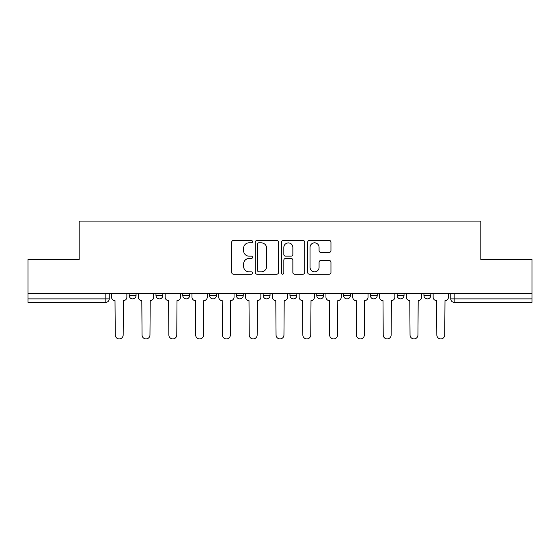 <?xml version="1.0" encoding="UTF-8"?>
<svg xmlns="http://www.w3.org/2000/svg" width="560" height="560" viewBox="0 0 560 560"><rect width="100%" height="100%" fill="white"/><g stroke="black" fill="none" stroke-linecap="round" stroke-linejoin="round"><path stroke-width="0.84" d="M252.518 241.647A1.183 1.183 0 0 0 251.335 240.464L233.422 240.464A1.687 1.687 0 0 0 231.735 242.151L231.735 272.503A1.687 1.687 0 0 0 233.422 274.183L251.335 274.183A1.183 1.183 0 0 0 252.518 273.007A1.183 1.183 0 0 0 251.335 271.824L249.018 271.824A5.397 5.397 0 0 1 243.621 266.427L243.621 263.9A5.397 5.397 0 0 1 249.018 258.503L251.335 258.503A1.183 1.183 0 0 0 252.518 257.327A1.183 1.183 0 0 0 251.335 256.144L249.018 256.144A5.397 5.397 0 0 1 243.621 250.747L243.621 248.22A5.397 5.397 0 0 1 249.018 242.823L251.335 242.823A1.183 1.183 0 0 0 252.518 241.647M423.948 293.573L423.948 295.463L430.822 295.463A3.437 3.437 0 0 1 427.385 298.893A3.437 3.437 0 0 1 423.948 295.463L423.948 293.573M343.56 293.573L343.56 295.463L350.427 295.463A3.437 3.437 0 0 1 346.997 298.893A3.437 3.437 0 0 1 343.56 295.463L343.56 293.573M289.961 293.573L289.961 295.463L296.835 295.463A3.437 3.437 0 0 1 293.398 298.893A3.437 3.437 0 0 1 289.961 295.463L289.961 293.573M263.165 293.573L263.165 295.463L270.039 295.463A3.437 3.437 0 0 1 266.602 298.893A3.437 3.437 0 0 1 263.165 295.463L263.165 293.573M209.573 293.573L209.573 295.463L216.44 295.463A3.437 3.437 0 0 1 213.003 298.893A3.437 3.437 0 0 1 209.573 295.463L209.573 293.573M329.28 252.35A1.687 1.687 0 0 0 330.96 250.663L330.96 242.151A1.687 1.687 0 0 0 329.28 240.464L309.379 240.464A1.687 1.687 0 0 0 307.692 242.151L307.692 272.503A1.687 1.687 0 0 0 309.379 274.183L329.28 274.183A1.687 1.687 0 0 0 330.96 272.503L330.96 262.213A1.687 1.687 0 0 0 329.28 260.526L320.761 260.526A1.687 1.687 0 0 0 319.074 262.213L319.074 267.316A4.508 4.508 0 0 1 314.566 271.824A4.508 4.508 0 0 1 310.058 267.316L310.058 247.338A4.508 4.508 0 0 1 314.566 242.823A4.508 4.508 0 0 1 319.074 247.338L319.074 250.663A1.687 1.687 0 0 0 320.761 252.35L329.28 252.35M28 293.573L28 259.385L79.191 259.385L79.191 221.081L480.809 221.081L480.809 259.385L532 259.385L532 293.573L28 293.573L28 298.893L109.249 298.893L109.249 293.573L109.249 298.893A3.437 3.437 0 0 1 105.819 302.33L28 302.33L28 298.893M278.523 242.151A1.687 1.687 0 0 0 276.836 240.464L256.942 240.464A1.687 1.687 0 0 0 255.255 242.151L255.255 272.503A1.687 1.687 0 0 0 256.942 274.183L276.836 274.183A1.687 1.687 0 0 0 278.523 272.503L278.523 242.151M283.164 240.464L303.058 240.464A1.687 1.687 0 0 1 304.745 242.151L304.745 272.503A1.687 1.687 0 0 1 303.058 274.183L294.546 274.183A1.687 1.687 0 0 1 292.859 272.503L292.859 260.19A1.687 1.687 0 0 0 291.172 258.503L285.523 258.503A1.687 1.687 0 0 0 283.836 260.19L283.836 273.007A1.183 1.183 0 0 1 282.653 274.183A1.183 1.183 0 0 1 281.477 273.007L281.477 242.151A1.687 1.687 0 0 1 283.164 240.464M450.751 293.573L450.751 298.893L532 298.893L532 302.33L454.181 302.33A3.437 3.437 0 0 1 450.751 298.893A3.437 3.437 0 0 0 454.181 302.33L454.181 293.573M532 293.573L532 298.893M430.822 293.573L430.822 295.463A3.437 3.437 0 0 1 427.385 298.893M404.026 293.573L404.026 295.463A3.437 3.437 0 0 1 400.589 298.893A3.437 3.437 0 0 1 397.152 295.463L404.026 295.463M397.152 293.573L397.152 295.463M377.23 293.573L377.23 295.463A3.437 3.437 0 0 1 373.793 298.893A3.437 3.437 0 0 1 370.356 295.463L377.23 295.463L377.23 293.573M370.356 293.573L370.356 295.463M350.427 293.573L350.427 295.463M323.631 293.573L323.631 295.463A3.437 3.437 0 0 1 320.194 298.893A3.437 3.437 0 0 1 316.764 295.463L323.631 295.463L323.631 293.573M316.764 293.573L316.764 295.463M296.835 293.573L296.835 295.463L296.835 293.573M270.039 295.463L270.039 293.573L270.039 295.463A3.437 3.437 0 0 1 266.602 298.893M243.236 293.573L243.236 295.463A3.437 3.437 0 0 1 239.806 298.893A3.437 3.437 0 0 1 236.369 295.463A3.437 3.437 0 0 0 239.806 298.893A3.437 3.437 0 0 0 243.236 295.463L243.236 293.573M236.369 293.573L236.369 295.463L243.236 295.463M216.44 293.573L216.44 295.463M189.644 293.573L189.644 295.463A3.437 3.437 0 0 1 186.207 298.893A3.437 3.437 0 0 1 182.77 295.463A3.437 3.437 0 0 0 186.207 298.893A3.437 3.437 0 0 0 189.644 295.463L182.77 295.463L182.77 293.573M155.974 293.573L155.974 295.463L162.848 295.463L162.848 293.573L162.848 295.463A3.437 3.437 0 0 1 159.411 298.893A3.437 3.437 0 0 1 155.974 295.463A3.437 3.437 0 0 0 159.411 298.893M129.178 293.573L129.178 295.463L136.052 295.463L136.052 293.573L136.052 295.463A3.437 3.437 0 0 1 132.615 298.893A3.437 3.437 0 0 1 129.178 295.463A3.437 3.437 0 0 0 132.615 298.893M105.819 293.573L105.819 302.33A3.437 3.437 0 0 0 109.249 298.893M258.797 242.823A1.183 1.183 0 0 0 257.614 244.006L257.614 270.648A1.183 1.183 0 0 0 258.797 271.824L261.24 271.824A5.397 5.397 0 0 0 266.637 266.427L266.637 248.22A5.397 5.397 0 0 0 261.24 242.823L258.797 242.823M292.859 247.422A4.508 4.508 0 0 0 288.344 242.907A4.508 4.508 0 0 0 283.836 247.422L283.836 254.457A1.687 1.687 0 0 0 285.523 256.144L291.172 256.144A1.687 1.687 0 0 0 292.859 254.457L292.859 247.422M111.573 293.573L111.573 297.178A3.437 3.437 0 0 0 115.003 300.615L115.262 334.971A3.948 3.948 0 0 0 119.217 338.919A3.948 3.948 0 0 0 123.165 334.971L123.424 300.615A3.437 3.437 0 0 0 126.861 297.178L126.861 293.573M138.369 293.573L138.369 297.178A3.437 3.437 0 0 0 141.806 300.615L142.058 334.971A3.948 3.948 0 0 0 146.013 338.919A3.948 3.948 0 0 0 149.961 334.971L150.22 300.615A3.437 3.437 0 0 0 153.657 297.178L153.657 293.573M165.165 293.573L165.165 297.178A3.437 3.437 0 0 0 168.602 300.615L168.861 334.971A3.948 3.948 0 0 0 172.809 338.919A3.948 3.948 0 0 0 176.764 334.971L177.016 300.615A3.437 3.437 0 0 0 180.453 297.178L180.453 293.573M191.961 293.573L191.961 297.178A3.437 3.437 0 0 0 195.398 300.615L195.657 334.971A3.948 3.948 0 0 0 199.605 338.919A3.948 3.948 0 0 0 203.56 334.971L203.819 300.615A3.437 3.437 0 0 0 207.249 297.178L207.249 293.573M218.764 293.573L218.764 297.178A3.437 3.437 0 0 0 222.194 300.615L222.453 334.971A3.948 3.948 0 0 0 226.408 338.919A3.948 3.948 0 0 0 230.356 334.971L230.615 300.615A3.437 3.437 0 0 0 234.052 297.178L234.052 293.573M245.56 293.573L245.56 297.178A3.437 3.437 0 0 0 248.997 300.615L249.249 334.971A3.948 3.948 0 0 0 253.204 338.919A3.948 3.948 0 0 0 257.152 334.971L257.411 300.615A3.437 3.437 0 0 0 260.848 297.178L260.848 293.573M272.356 293.573L272.356 297.178A3.437 3.437 0 0 0 275.793 300.615L276.052 334.971A3.948 3.948 0 0 0 280 338.919A3.948 3.948 0 0 0 283.948 334.971L284.207 300.615A3.437 3.437 0 0 0 287.644 297.178L287.644 293.573M299.152 293.573L299.152 297.178A3.437 3.437 0 0 0 302.589 300.615L302.848 334.971A3.948 3.948 0 0 0 306.796 338.919A3.948 3.948 0 0 0 310.751 334.971L311.003 300.615A3.437 3.437 0 0 0 314.44 297.178L314.44 293.573M325.948 293.573L325.948 297.178A3.437 3.437 0 0 0 329.385 300.615L329.644 334.971A3.948 3.948 0 0 0 333.592 338.919A3.948 3.948 0 0 0 337.547 334.971L337.806 300.615A3.437 3.437 0 0 0 341.236 297.178L341.236 293.573M352.751 293.573L352.751 297.178A3.437 3.437 0 0 0 356.181 300.615L356.44 334.971A3.948 3.948 0 0 0 360.395 338.919A3.948 3.948 0 0 0 364.343 334.971L364.602 300.615A3.437 3.437 0 0 0 368.039 297.178L368.039 293.573M379.547 293.573L379.547 297.178A3.437 3.437 0 0 0 382.984 300.615L383.236 334.971A3.948 3.948 0 0 0 387.191 338.919A3.948 3.948 0 0 0 391.139 334.971L391.398 300.615A3.437 3.437 0 0 0 394.835 297.178L394.835 293.573M406.343 293.573L406.343 297.178A3.437 3.437 0 0 0 409.78 300.615L410.039 334.971A3.948 3.948 0 0 0 413.987 338.919A3.948 3.948 0 0 0 417.942 334.971L418.194 300.615A3.437 3.437 0 0 0 421.631 297.178L421.631 293.573M433.139 293.573L433.139 297.178A3.437 3.437 0 0 0 436.576 300.615L436.835 334.971A3.948 3.948 0 0 0 440.783 338.919A3.948 3.948 0 0 0 444.738 334.971L444.997 300.615A3.437 3.437 0 0 0 448.427 297.178L448.427 293.573"/></g></svg>
